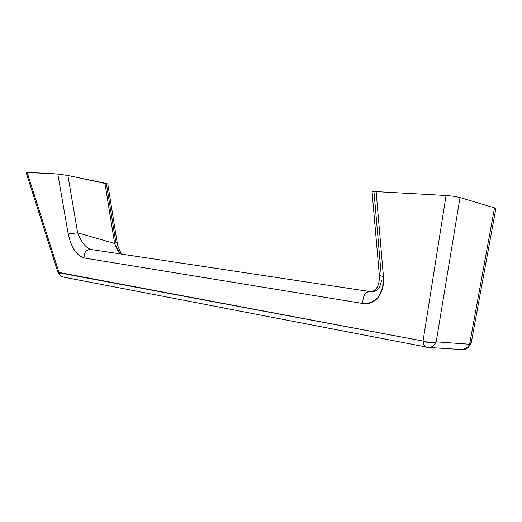 <?xml version="1.0" encoding="UTF-8"?>
<svg xmlns="http://www.w3.org/2000/svg" width="522" height="522" viewBox="0 0 522 522"><rect width="100%" height="100%" fill="white"/><g stroke="black" fill="none" stroke-linecap="round" stroke-linejoin="round"><path stroke-width="0.78" d="M495.841 208.663L494.517 207.86L469.611 344.259L468.11 346.804L469.102 346.752L468.11 346.804L462.812 349.681L460.469 349.544M495.841 208.643L494.517 207.86L460.012 197.538L494.517 207.86L469.611 344.259L468.11 346.804L462.714 349.688L460.724 349.596M115.643 241.262L106.475 184.057M471.379 342.125L469.611 344.259L436.196 341.838L460.012 197.538L453.781 196.285L446.062 195.489L376.121 191.62L372.088 191.998M107.8 184.018L67.886 175.483L57.811 174.002L68.199 233.987L70.574 242.573L74.398 250.123L79.129 255.532L84.075 257.972L362.751 303.484L371.344 302.623L378.352 297.24L382.619 288.053L383.422 276.451L376.121 191.62L446.062 195.489L423.035 341.055L58.999 272.458C59.488 274.787 60.696 276.275 62.62 276.928L62.647 276.934C60.715 276.288 59.495 274.794 58.999 272.458L27.118 172.299L26.1 172.371L58.014 272.601L58.999 272.458L27.118 172.299L57.811 174.002L26.1 172.371M80.31 238.841L77.661 232.805L67.886 175.483L104.942 183.163L114.638 243.5L77.661 232.805L114.638 243.5L117.124 249.294L120.067 253.875L114.638 243.5L117.058 241.967L114.638 243.5L104.942 183.163L107.793 183.972L117.058 241.954C117.254 244.825 118.742 248.87 121.522 254.097M374.098 192.807L381.021 272.693M381.556 280.705L379.638 287.093C377.138 290.754 373.961 292.261 370.091 291.609L369.987 291.576C376.545 290.8 375.396 289.227 377.243 287.152C378.933 284.007 379.611 279.766 379.279 274.422L372.088 191.939M471.327 342.419L469.611 344.259L436.196 341.838C434.754 345.192 432.425 347.097 429.195 347.554L426.291 347.306C424.458 346.543 423.368 344.455 423.035 341.055L58.014 272.601C60.846 277.691 62.151 276.392 62.647 276.934L429.117 347.561C432.451 347.058 434.813 345.146 436.196 341.838L430.056 342.726L423.035 341.055C423.375 344.468 424.471 346.556 426.324 347.319L463.164 349.655L465.644 349.074L468.319 347.502L471.314 342.458M369.171 291.452L90.972 249.49C85.725 247.728 81.301 242.162 77.661 232.805L68.199 233.987C71.201 247.448 76.493 255.447 84.075 257.972C83.944 252.563 86.084 249.705 90.508 249.399C86.084 249.705 83.944 252.563 84.075 257.972L362.751 303.484C362.862 296.15 365.126 292.144 369.537 291.478C365.126 292.144 362.862 296.15 362.751 303.484C374.946 305.872 385.106 293.194 383.422 276.451C380.773 276.06 379.39 275.394 379.279 274.448C379.39 275.394 380.766 276.06 383.422 276.451L376.121 191.62L372.127 191.822M67.886 175.483L57.811 174.002L68.199 233.987L77.661 232.805L67.886 175.483M460.012 197.538L453.781 196.285L446.062 195.489L423.035 341.055C428.007 343.006 432.392 343.267 436.196 341.838L460.012 197.538M495.854 208.572L471.307 342.491"/></g></svg>
